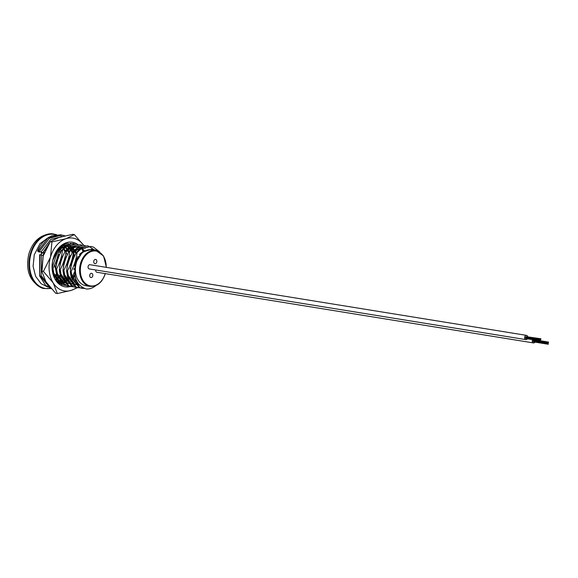 <?xml version="1.0" encoding="UTF-8"?>
<svg xmlns="http://www.w3.org/2000/svg" width="578" height="578" viewBox="0 0 578 578"><rect width="100%" height="100%" fill="white"/><g stroke="black" fill="none" stroke-linecap="round" stroke-linejoin="round"><path stroke-width="0.87" d="M92.718 276.017A2.139 1.553 99.2 0 0 91.606 273.315A2.139 1.553 99.2 0 0 89.807 274.832A2.139 1.553 99.2 0 0 90.919 277.534A2.139 1.553 99.2 0 0 92.718 276.017M96.728 262.123A2.139 1.553 99.2 0 0 95.616 259.421A2.139 1.553 99.2 0 0 93.817 260.938A2.139 1.553 99.2 0 0 94.929 263.647A2.139 1.553 99.2 0 0 96.728 262.123M90.609 249.674A18.193 13.186 99.2 0 0 76.361 262.708A18.193 13.186 99.2 0 0 85.811 285.698L89.995 286.377A18.193 13.186 -80.8 0 1 80.544 263.38A18.193 13.186 -80.8 0 1 95.811 250.462L95.023 249.985A18.532 13.431 -80.8 0 0 94.676 249.942L92.205 249.544A18.532 13.431 -80.8 0 1 92.552 249.588L91.714 249.255L82.488 252.116L76.123 262.13C72.655 276.378 76.029 285.322 86.23 288.978A21.4 15.512 99.2 0 0 95.861 285.583M56.788 275.569A18.193 13.186 -80.8 0 1 54.794 277.259M60.177 275.316A18.193 13.186 -80.8 0 1 58.089 277.281M57.583 277.657A18.193 13.186 -80.8 0 1 55.849 278.712M66.116 277.382L65.321 278.379M64.88 278.878L63.457 280.272M62.684 280.915L60.95 282.086M60.589 282.288L59.108 282.982M58.797 282.743L60.314 281.985M60.676 281.768L62.424 280.511M62.8 280.186L64.642 278.321M69.757 277.975L68.963 278.964M68.522 279.463L67.099 280.857M66.318 281.5L64.592 282.678M64.23 282.88L62.569 283.646M62.214 283.769L60.936 284.13M60.603 283.957L61.925 283.538M62.28 283.401L63.948 282.57M64.317 282.353L66.058 281.096M66.441 280.771L68.283 278.907M68.688 278.423L69.114 277.866M74.837 275.265L72.597 279.557M72.156 280.055L70.733 281.45M69.96 282.093L68.226 283.263M67.864 283.466L66.203 284.231M65.856 284.354L64.245 284.788M63.912 284.846L63.089 284.947M91.671 249.248L82.914 251.365L75.089 262.412L74.707 276.494L76.238 280.149L74.374 282.035M73.594 282.678L71.867 283.856M71.506 284.058L70.942 284.347M61.954 284.838L53.66 274.658L52.685 268.922L52.157 268.835M77.676 282.909L75.501 284.441M75.14 284.643L73.478 285.409M73.131 285.532L71.52 285.966M71.188 286.023L69.627 286.168M69.302 286.168L65.401 285.351L57.301 275.251L56.319 269.507L55.683 269.406L56.658 275.15L64.758 285.25L67.785 286.031M72.936 286.753L69.035 285.937L60.936 275.836L59.96 270.099L59.317 269.998L60.3 275.735L68.399 285.835L71.419 286.623M76.578 287.345L72.676 286.529L64.577 276.429L63.594 270.692L62.959 270.583L63.934 276.327L72.04 286.428L75.061 287.208M74.743 287.15L76.267 287.237M82.611 287.7L80.544 287.931M80.212 287.931L76.318 287.114L68.211 277.014L67.236 271.277L66.6 271.176L67.575 276.913L75.675 287.013L78.695 287.801M84.439 288.516L79.952 287.707L71.853 277.606L70.87 271.87L70.234 271.761L71.217 277.505L79.316 287.606L82.336 288.386M82.018 288.328L84.113 288.393M70.711 255.209L70.834 255.808M70.379 256.827L70.234 255.946M70.884 247.651L71.621 248.771M73.363 252.384L74.468 256.401M77.987 256.386L78.175 257.355M80.544 253.309L80.725 253.8M72.806 243.49L62.272 245.816L58.219 249.508L58.862 249.609L62.908 245.917L72.806 243.49L74.287 243.822M76.441 244.075L65.906 246.401L61.86 250.093L62.496 250.195L66.549 246.51L76.441 244.075L77.922 244.415M80.082 244.667L69.548 246.994L65.495 250.686L66.138 250.787L70.184 247.095L80.082 244.667L81.563 245M83.716 245.253L73.182 247.579L69.136 251.271L69.772 251.372L73.825 247.687L83.716 245.253L85.204 245.592M94.214 249.855L88.824 246.279M88.513 246.17L87.032 245.794M87.357 245.845L76.823 248.172L72.777 251.864L73.413 251.965L77.459 248.273L87.357 245.845L88.839 246.177M90.992 246.43L80.465 248.757L76.412 252.449L77.047 252.55L81.101 248.865L90.992 246.43L93.564 247.146L99.698 251.972M75.465 254.298L71.448 261.82L70.27 271.45M72.38 279.152L78.102 284.73L79.417 285.171M84.345 248.063L82.661 247.926M81.765 247.962L75.639 250.187L73.413 251.994M71.831 253.706L67.807 261.234L66.636 270.858M68.746 278.567L74.815 284.282M75.581 284.528L79.078 284.788M68.19 253.121L64.172 260.642L62.995 270.273M65.104 277.975L71.181 283.697M71.947 283.942L73.796 284.297L71.737 283.704M84.085 250.96L81.455 248.634M81.05 248.374L78.955 247.37M78.442 247.203L75.378 246.748M74.49 246.784L68.363 249.01L66.13 250.816M64.555 252.528L60.531 260.057L59.361 269.68M61.463 277.389L67.539 283.104M68.305 283.35L70.162 283.704L68.103 283.119M60.914 251.943L56.897 259.464L55.719 269.095M57.829 276.797L63.898 282.519M64.671 282.765L66.521 283.119L64.461 282.526M79.829 254.876L79.598 254.306M69.786 245.708L68.103 245.571M67.214 245.607L61.087 247.832L58.855 249.638C58.111 256.329 56.052 262.766 52.685 268.922M57.28 251.351L52.844 260.317M54.188 276.212L60.264 281.927M61.03 282.172L63.876 282.49M64.396 282.447L66.629 281.948M67.727 281.5L69.136 280.72M72.055 278.242L74.721 274.485M77.394 258.85L77.185 257.672M75.87 253.504L74.533 251.004M74.121 250.397L72.987 248.988M72.264 248.244L71.369 247.463M70.14 246.611L69.685 246.344M57.569 281.638L60.242 281.898M60.755 281.862L62.988 281.363M64.086 280.915L65.502 280.135M73.731 258.106L72.987 254.956M72.228 252.911L70.892 250.411M70.487 249.812L69.353 248.396M68.63 247.659L67.727 246.878M66.499 246.018L66.044 245.758M57.215 281.262L59.353 280.771M59.801 280.605L61.86 279.542M70.09 257.513L69.902 256.495M68.587 252.326L67.258 249.826M66.846 249.219L65.711 247.81M64.989 247.066L64.093 246.286M44.427 252.391L42.989 255.332M56.182 280.005L58.219 278.957M64.953 251.733L63.616 249.234M63.212 248.634L62.077 247.218M62.496 250.195C61.745 256.914 59.686 263.351 56.319 269.507M66.138 250.787C65.386 257.506 63.327 263.944 59.96 270.099M69.772 251.372C69.02 258.091 66.969 264.529 63.594 270.692M73.413 251.965C72.662 258.684 70.603 265.121 67.236 271.277M77.047 252.55C76.303 259.269 74.244 265.707 70.87 271.87M66.6 271.176C67.344 264.457 69.403 258.019 72.777 251.864M62.959 270.583C63.71 263.864 65.769 257.427 69.136 251.271M59.317 269.998C60.069 263.279 62.128 256.842 65.495 250.686M55.683 269.406C56.434 262.687 58.494 256.249 61.86 250.093M52.186 267.672L58.219 249.508M71.152 271.335L71.968 276.053L79.237 284.976M85.241 248.208L82.264 248.143M81.13 248.33L76.534 250.332L73.254 253.229M67.51 270.75L68.327 275.46L74.454 283.856M75.378 284.297L79.251 284.99M63.876 270.157L64.693 274.875L70.819 283.263M84.583 250.664L81.787 248.424M81.368 248.186L79.121 247.283M78.55 247.146L74.988 246.965M73.854 247.153L69.259 249.154L65.979 252.051M60.235 269.572L61.051 274.283L67.178 282.678M56.601 268.98L57.417 273.697L63.537 282.086M80.385 254.19L80.154 253.699M70.682 245.852L67.713 245.787M66.578 245.975L61.983 247.976L58.703 250.874M52.959 268.394L53.776 273.105L59.902 281.5M60.82 281.941L61.983 282.382M72.329 279.029L74.93 275.793M78.03 257.607L77.806 256.661M76.296 252.665L74.894 250.375M74.584 249.956L73.023 248.258M72.669 247.948L70.87 246.654M70.451 246.423L68.204 245.52M67.64 245.375L67.048 245.267M57.374 281.428L60.372 282.05M60.921 282.057L63.24 281.703M64.49 281.276L65.784 280.648M73.854 269.543L74.092 268.698M74.324 256.719L73.24 253.323M72.662 252.073L71.419 250.007M70.942 249.371L69.851 248.128M69.028 247.355L68.218 246.712M57.403 281.464L59.606 281.118M60.061 280.98L62.149 280.055M70.22 268.951L70.458 268.105M70.689 256.126L70.53 255.483M69.02 251.488L67.778 249.421M67.308 248.778L66.217 247.536M65.393 246.77L64.577 246.12M56.463 280.373L58.508 279.47M66.564 253.778L65.964 252.145M65.386 250.895L64.144 248.829M63.667 248.193L62.576 246.951M70.234 271.761C70.986 265.049 73.045 258.612 76.412 252.449M59.866 248.489A18.193 13.186 -80.8 0 1 61.311 251.148M94.192 249.891L91.23 249.826M94.156 250.202L94.633 250.281A18.193 13.186 -80.8 0 1 94.965 250.325M97.581 250.924L97.068 250.693M96.23 250.346L96.721 250.657M94.048 249.841L95.023 249.985M95.847 250.469L95.016 250.028M96.186 250.534L96.244 250.26A18.532 13.431 -80.8 0 0 95.912 250.173M91.259 249.486L91.107 250.101M54.867 264.435A10.7 7.76 99.2 0 0 55.698 269.261M55.69 262.47A1.785 1.293 99.2 0 0 56.268 262.78L56.832 262.874M56.839 259.262A1.785 1.293 99.2 0 0 56.832 259.262L57.814 259.421M69.844 258.128A10.7 7.76 99.2 0 0 69.483 257.253M67.525 254.508A10.7 7.76 99.2 0 0 65.784 253.366M59.924 254.031A10.7 7.76 99.2 0 0 57.735 256.047M540.105 340.059L525.669 337.928M540.235 339.142L540.661 339.676L540.235 339.142L525.799 337.01M540.676 338.997L540.864 339.43L540.676 338.997L526.002 336.837M540.878 338.759L526.211 336.656M527.685 336.62A2.139 1.553 99.2 0 0 526.536 335.377A2.139 1.553 99.2 0 0 524.745 336.902A2.139 1.553 99.2 0 0 525.857 339.604A2.139 1.553 99.2 0 0 527.338 338.787M526.536 335.377L89.966 264.717A2.139 1.553 99.2 0 0 88.167 266.234A2.139 1.553 99.2 0 0 89.279 268.936L525.857 339.604M547.72 343.383L548.385 344.011L547.72 343.383L533.292 341.244M547.857 342.458L548.276 342.992L547.857 342.458L533.422 340.326M548.298 342.313L548.479 342.754L548.298 342.313L533.617 340.16M532.598 339.64A2.139 1.553 99.2 0 0 532.36 340.218A2.139 1.553 99.2 0 0 533.472 342.927A2.139 1.553 99.2 0 0 534.953 342.111M95.695 269.977A2.139 1.553 99.2 0 0 96.894 272.26L533.472 342.927M68.226 243.389A21.148 15.331 99.2 0 0 53.299 258.503A21.148 15.331 99.2 0 0 52.266 268.857M55.849 279.535A21.148 15.331 99.2 0 0 61.846 284.549A21.148 15.331 99.2 0 0 64.96 285.33M77.322 244.256A22.614 16.394 99.2 0 0 74.894 242.941A22.614 16.394 99.2 0 0 53.299 258.258A22.614 16.394 99.2 0 0 62.438 286.103A22.614 16.394 99.2 0 0 70.53 286.471M73.5 244.169A21.148 15.331 99.2 0 0 73.059 244.003M72.676 243.873A21.148 15.331 99.2 0 0 69.981 243.36M81.505 252.991A21.148 15.331 99.2 0 0 81.339 252.572M79.504 254.414A21.148 15.331 -80.8 0 1 79.685 255.064M41.775 271.133L43.429 271.4L50.496 257.116L51.933 241.922L50.286 241.655L43.22 255.938L41.775 271.133L45.922 281.746L55.69 293.277L57.345 293.545L53.198 282.924L43.429 271.4M51.933 241.922L65.957 238.714L74.36 234.589L72.712 234.321L58.681 237.536L50.286 241.655M74.36 234.589L83.557 245.224A26.74 19.385 -80.8 0 0 65.957 238.714A26.74 19.385 -80.8 0 0 50.496 257.116A26.74 19.385 99.2 0 0 53.198 282.924A26.74 19.385 -80.8 0 0 71.369 290.329L57.345 293.545M77.64 287.62L71.369 290.329A26.74 19.385 -80.8 0 0 76.831 287.418M70.603 286.457A22.614 16.394 99.2 0 0 71.462 286.168M83.131 251.582A22.614 16.394 99.2 0 0 81.975 249.349M74.714 274.456A21.148 15.331 -80.8 0 1 74.36 275.121M43.357 255.476L39.658 254.688L39.658 275.981L45.546 285.308L51.247 288.66M39.427 252.261L37.917 251.329L37.975 250.96L39.434 251.199L42.628 252.774L42.577 253.142L41.125 252.904M49.282 243.157L42.577 253.142M37.917 251.329L48.003 237.97L60.524 234.834L61.99 235.065L49.47 238.208L39.434 251.199M55.741 234.784A27.376 19.847 99.2 0 0 31.01 253.829A27.376 19.847 99.2 0 0 50.387 288.35M43.364 288.487A27.802 20.158 -80.8 0 1 30.403 253.663A27.802 20.158 -80.8 0 1 52.23 233.75C40.814 234.242 33.04 240.896 28.9 253.706C25.129 270.872 29.948 282.461 43.364 288.487L50.943 288.559M56.369 274.08A21.4 15.512 -80.8 0 1 54.368 276.652M106.2 267.339A17.658 12.795 99.2 0 0 95.984 251.033A17.658 12.795 99.2 0 0 81.274 263.59A17.658 12.795 99.2 0 0 88.318 285.301A17.658 12.795 99.2 0 0 105.196 273.604M59.231 249.176A21.4 15.512 -80.8 0 1 60.213 252.29M45.409 250.101A10.7 7.76 99.2 0 0 44.289 250.332M60.134 283.682L61.441 283.126M61.781 282.953L63.428 281.948M63.797 281.688L65.545 280.222M65.935 279.846L67.821 277.671M70.899 272.31L71.665 270.323M73.298 259.182L72.907 255.447M73.868 269.261L74.02 268.683M74.851 255.57L74.8 255.165M61.933 236.583L60.993 236.286M40.019 254.688L39.73 275.338L50.286 288.292L51.232 288.646M41.486 254.927L41.197 275.576L50.698 288.046M43.213 255.418L42.006 271.169M62.496 236.431L50.698 239.444L41.11 251.842M71.802 277.44L74.519 272.036M76.592 260.757L76.542 258.857M74.475 256.394L73.435 251.936M73.233 251.336L72.214 248.916M71.99 248.468L70.906 246.633M70.675 246.293L69.591 244.884M69.367 244.624L68.356 243.584M89.995 286.377C97.097 286.84 102.234 282.534 105.413 273.459M77.438 284.882L76.542 284.737M59.245 281.941L58.349 281.797M106.374 267.368L103.578 255.996L95.811 250.462M56.644 234.682L52.23 233.75M74.62 268.777L73.897 268.662M70.769 268.156L70.256 268.076M75.068 265.829L74.266 265.699M71.383 265.23L70.155 265.035M67.749 264.645L66.983 264.522M64.107 264.052L62.879 263.857M60.473 263.467L59.245 263.265M76.036 262.369L75.147 262.224M72.366 261.776L71.39 261.617M68.731 261.184L67.872 261.046M65.09 260.599L64.107 260.44M61.456 260.006L60.596 259.869M45.452 250.007A10.7 10.7 0 0 0 44.463 250.028M58.53 252.015L60.704 252.369M540.56 340.933L526.038 338.578M540.524 340.594L526.002 338.246M540.285 340.5L525.763 338.144M540.047 340.399L525.525 338.051M540.213 339.821L525.691 337.465M540.184 339.481L525.655 337.133M548.5 342.075L540.705 340.81M548.182 344.25L533.66 341.901M548.146 343.91L533.624 341.562M547.908 343.816L533.386 341.461M547.669 343.715L533.147 341.367M547.836 343.137L533.313 340.789M547.8 342.797L533.277 340.449M72.228 261.755L72.264 258.474M40.987 254.847L41.724 253.005M47.793 287.028L41.175 283.74L35.598 276.32L33.098 266.241L34.297 254.732L39.99 243.649L49.036 237.146M55.929 279.658L57.908 278.336M58.327 277.989L60.358 275.923M72.98 260.021L72.727 256.386M37.599 250.996C39.889 245.556 43.119 241.322 47.28 238.281L51.839 235.802L60.524 234.834M64.938 235.846L61.99 235.065M42.953 253.106L48.017 245.188"/></g></svg>
